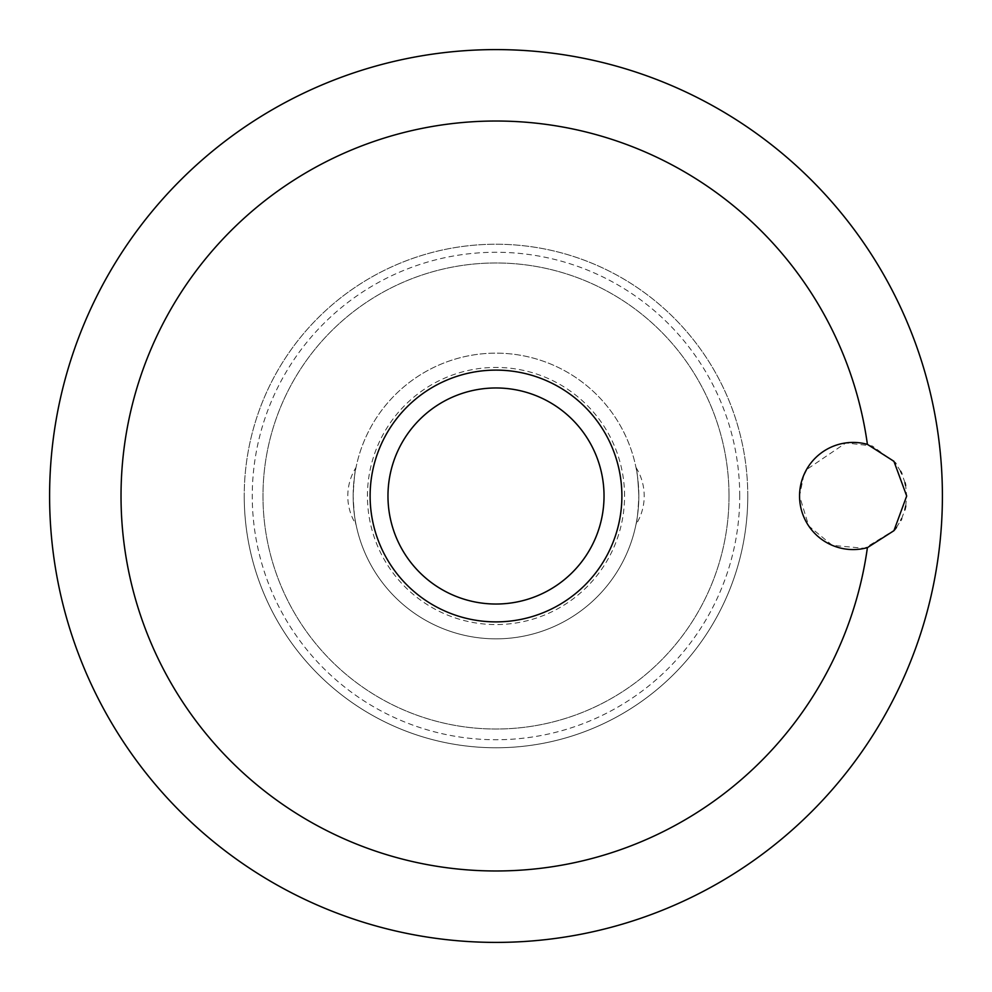 <?xml version="1.0" encoding="UTF-8"?>
<svg xmlns="http://www.w3.org/2000/svg" width="992" height="992" viewBox="0 0 992 992"><rect width="100%" height="100%" fill="white"/><g stroke="black" fill="none" stroke-linecap="round" stroke-linejoin="round"><path stroke-width="0.74" stroke-dasharray="4.96 3.72" d="M905.746 506.032L906.688 496L905.634 485.435M905.014 482.732L901.815 473.68M900.649 471.299L895.875 463.723M894.995 462.582L872.303 445.978L845.903 442.916L806.508 469.6M803.805 475.094L799.552 496L808.716 525.958L832.288 545.352L864.516 548.34L894.449 530.075M747.77 496A251.77 251.77 0 0 0 496 244.23A251.77 251.77 0 0 0 244.23 496A251.77 251.77 0 0 0 496 747.77A251.77 251.77 0 0 0 747.77 496A251.77 251.77 0 0 0 496 244.23A251.77 251.77 0 0 0 244.23 496A251.77 251.77 0 0 0 496 747.77A251.77 251.77 0 0 0 747.77 496A251.77 251.77 0 0 1 496 747.77A251.77 251.77 0 0 1 244.23 496M739.734 496A243.734 243.734 0 0 0 496 252.266A243.734 243.734 0 0 0 252.266 496A243.734 243.734 0 0 0 496 739.734A243.734 243.734 0 0 0 739.734 496M729.021 496A233.021 233.021 0 0 0 496 262.979A233.021 233.021 0 0 0 262.979 496A233.021 233.021 0 0 0 496 729.021A233.021 233.021 0 0 0 729.021 496A233.021 233.021 0 0 0 496 262.979A233.021 233.021 0 0 0 262.979 496A233.021 233.021 0 0 0 496 729.021A233.021 233.021 0 0 0 729.021 496M370.115 496A125.885 125.885 0 0 1 496 370.115A125.885 125.885 0 0 1 621.885 496A125.885 125.885 0 0 1 496 621.885A125.885 125.885 0 0 1 370.115 496M635.971 467.455A53.568 53.568 0 0 1 635.971 524.545C637.075 521.755 638.03 512.244 638.848 496C638.03 479.756 637.075 470.245 635.971 467.455C637.075 470.245 638.03 479.756 638.848 496A142.848 142.848 0 0 0 496 353.152A142.848 142.848 0 0 0 353.152 496C353.97 479.756 354.925 470.245 356.029 467.455C354.925 470.245 353.97 479.756 353.152 496C353.97 512.244 354.925 521.755 356.029 524.545A53.568 53.568 0 0 1 356.029 467.455M356.029 524.545C354.925 521.755 353.97 512.244 353.152 496A142.848 142.848 0 0 0 496 638.848A142.848 142.848 0 0 0 638.848 496A142.848 142.848 0 0 0 496 353.152A142.848 142.848 0 0 0 353.152 496A142.848 142.848 0 0 0 496 638.848A142.848 142.848 0 0 0 638.848 496C638.03 512.244 637.075 521.755 635.971 524.545M624.563 496A128.563 128.563 0 0 0 496 367.437A128.563 128.563 0 0 0 367.437 496A128.563 128.563 0 0 0 496 624.563A128.563 128.563 0 0 0 624.563 496M896.47 527.471L900.823 520.366M901.654 518.68L904.865 509.838"/><path stroke-width="1.49" d="M906.688 496L893.928 530.695L867.405 547.634A53.568 53.568 0 0 1 799.552 496A53.568 53.568 0 0 1 867.405 444.366L893.928 461.305L906.688 496M867.405 444.366A374.976 374.976 0 0 0 470.121 121.917A374.976 374.976 0 0 0 121.024 496A374.976 374.976 0 0 0 470.121 870.083A374.976 374.976 0 0 0 867.405 547.634M49.6 496A446.4 446.4 0 0 0 496 942.4A446.4 446.4 0 0 0 942.4 496A446.4 446.4 0 0 0 496 49.6A446.4 446.4 0 0 0 49.6 496A446.4 446.4 0 0 0 496 942.4A446.4 446.4 0 0 0 942.4 496A446.4 446.4 0 0 0 496 49.6A446.4 446.4 0 0 0 49.6 496M905.634 485.435L905.014 482.732M901.815 473.68L900.649 471.299M895.875 463.723L894.995 462.582M806.508 469.6L803.805 475.094M496 621.885A125.885 125.885 0 0 0 621.885 496A125.885 125.885 0 0 0 496 370.115A125.885 125.885 0 0 0 370.115 496A125.885 125.885 0 0 0 496 621.885A125.885 125.885 0 0 1 370.115 496A125.885 125.885 0 0 1 496 370.115M894.449 530.075L896.47 527.471M900.823 520.366L901.654 518.68M904.865 509.838L905.746 506.032M604.029 496A108.029 108.029 0 0 0 496 387.971A108.029 108.029 0 0 0 387.971 496A108.029 108.029 0 0 0 496 604.029A108.029 108.029 0 0 0 604.029 496"/></g></svg>
